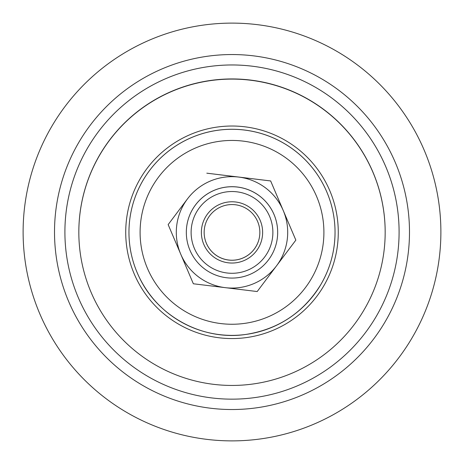 <?xml version="1.0" encoding="UTF-8"?>
<svg xmlns="http://www.w3.org/2000/svg" width="464" height="464" viewBox="0 0 464 464"><rect width="100%" height="100%" fill="white"/><g stroke="black" fill="none" stroke-linecap="round" stroke-linejoin="round"><path stroke-width="0.7" d="M259.852 232.389A27.852 27.852 0 0 1 232 260.223A27.852 27.852 0 0 1 204.148 232.389M383.015 257.88A153.172 153.172 0 0 1 219.153 384.905A153.172 153.172 0 0 1 80.985 206.671A153.172 153.172 0 0 1 244.847 79.64A153.172 153.172 0 0 1 383.015 257.88M78.828 232.273L78.828 232.267A153.172 153.172 0 0 1 244.847 79.634A153.172 153.172 0 0 1 385.172 232.273L385.172 232.267M78.828 232.197A153.172 153.172 0 0 1 244.847 79.541A153.172 153.172 0 0 1 385.172 232.197A153.172 153.172 0 0 0 244.847 79.588A153.172 153.172 0 0 0 78.828 232.215L78.828 232.22A153.172 153.172 0 0 1 244.847 79.593A153.172 153.172 0 0 1 385.172 232.244L385.172 232.215A153.172 153.172 0 0 1 385.172 232.22M78.828 232.174L78.828 232.168A153.172 153.172 0 0 1 244.847 79.535A153.172 153.172 0 0 1 385.172 232.168L385.172 232.168M78.828 232.145A153.172 153.172 0 0 1 244.847 79.489A153.172 153.172 0 0 1 385.172 232.145M78.828 232.122L78.828 232.116A153.172 153.172 0 0 1 244.847 79.483A153.172 153.172 0 0 1 385.172 232.116L385.172 232.116M396.743 259.997A167.098 167.098 0 0 1 217.987 398.57A167.098 167.098 0 0 1 67.257 204.131A167.098 167.098 0 0 1 246.013 65.557A167.098 167.098 0 0 1 396.743 259.997M67.257 204.131A167.098 167.098 0 0 1 246.013 65.552A167.098 167.098 0 0 1 399.098 232.064L399.098 232.058A167.098 167.098 0 0 0 246.013 65.552A167.098 167.098 0 0 0 64.902 232.058A167.098 167.098 0 0 1 67.257 204.131M437.946 266.916A208.887 208.887 0 0 1 197.084 437.946A208.887 208.887 0 0 1 26.054 197.084A208.887 208.887 0 0 1 266.916 26.054A208.887 208.887 0 0 1 437.946 266.916M276.933 325.067A103.043 103.043 180 0 0 335.043 232.336L335.043 232.313A103.043 103.043 180 0 0 187.067 139.583A103.043 103.043 180 0 0 128.957 232.313L128.957 232.336A103.043 103.043 180 0 0 276.933 325.067A103.043 103.043 180 0 0 335.043 232.336A103.043 103.043 180 0 0 187.067 139.606A103.043 103.043 180 0 0 139.27 277.269C157.586 316.523 202.571 340.773 245.427 334.503C278.336 329.423 303.514 312.707 320.955 284.345C330.258 268.256 334.956 250.92 335.043 232.336A103.043 103.043 180 0 0 187.067 139.606A103.043 103.043 180 0 0 128.957 232.336C129.004 248.095 132.443 263.071 139.27 277.269M187.479 198.876L168.154 224.599L187.479 198.876M295.846 240.12L270.651 180.943L238.728 177.057L206.805 173.176L270.651 180.96L295.846 240.132L257.195 291.543L193.349 283.771L168.154 224.599M186.325 232.406L186.325 232.377A45.675 45.675 0 0 1 234.761 186.789A45.675 45.675 0 0 1 277.675 232.377L277.675 232.406A45.675 45.675 180 0 0 234.761 186.818A45.675 45.675 180 0 0 186.325 232.406A45.675 45.675 180 0 0 229.239 277.994A45.675 45.675 180 0 0 277.675 232.406M272.583 237.348A40.884 40.884 0 0 1 207.431 265.089A40.884 40.884 0 0 1 215.986 194.793A40.884 40.884 0 0 1 272.583 237.348M262.409 236.112A30.636 30.636 180 0 0 220 204.224A30.636 30.636 180 0 0 213.591 256.894A30.636 30.636 180 0 0 262.409 236.112M204.357 229.042A27.852 27.852 0 0 1 233.682 204.607A27.852 27.852 0 0 1 259.643 235.77A27.852 27.852 0 0 1 230.318 260.205A27.852 27.852 0 0 1 204.357 229.042M214.235 337.067A106.273 106.273 0 0 1 127.223 214.53A106.273 106.273 0 0 1 249.765 127.519A106.273 106.273 0 0 1 336.777 250.061A106.273 106.273 0 0 1 214.235 337.067M202.333 407.027A177.486 177.486 0 0 1 57.008 202.368A177.486 177.486 0 0 1 261.667 57.043A177.486 177.486 0 0 1 406.992 261.708A177.486 177.486 0 0 1 202.333 407.027M272.072 315.056A91.901 91.901 -0 0 1 149.292 272.42A91.901 91.901 -0 0 1 191.928 149.64A91.901 91.901 -0 0 1 314.708 192.276A91.901 91.901 -0 0 1 272.072 315.056M187.479 198.899A55.697 55.697 180 0 0 225.272 287.663A55.697 55.697 180 0 0 283.249 210.552A55.697 55.697 180 0 0 187.479 198.899"/></g></svg>
